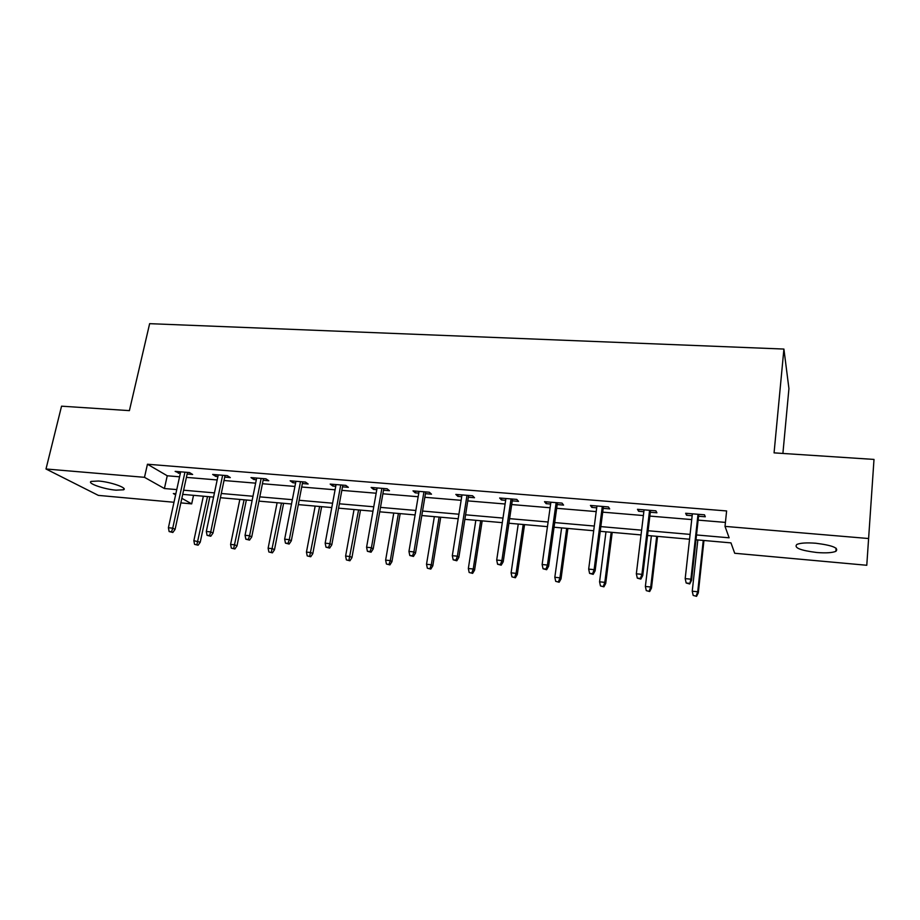 <?xml version="1.0" encoding="UTF-8"?>
<svg xmlns="http://www.w3.org/2000/svg" width="920" height="920" viewBox="0 0 920 920"><rect width="100%" height="100%" fill="white"/><g stroke="black" fill="none" stroke-linecap="round" stroke-linejoin="round"><path stroke-width="1.38" d="M98.555 481.022C110.825 481.942 128.133 488.094 123.521 489.796L116.023 490.164C104.04 489.256 86.664 483.195 91.195 481.401L98.555 481.022M815.775 543.237C832.485 545.341 839.178 548.044 835.855 551.344C832.14 552.828 825.769 553.219 816.753 552.506C800.285 550.436 793.661 547.745 796.881 544.422C800.457 542.949 806.759 542.558 815.775 543.237M782.897 453.456L788.934 388.596L783.909 349.059L149.638 323.667L129.398 410.63L61.548 406.18L46 468.993L144.486 477.319L164.415 488.531L176.755 489.601M783.909 349.059L774.065 452.87L874 459.425L866.778 565.271L734.712 553.265L730.974 542.88L695.98 539.787M193.533 495.328L191.693 503.872L180.861 502.883M173.983 502.262L98.348 495.385L46 468.993M696.509 534.957L729.134 537.809L725.018 526.389L726.616 510.945L147.453 464.232L167.244 475.778L179.561 476.801M186.403 477.376L217.189 479.952M224.008 480.516L255.633 483.161M262.43 483.724L294.917 486.438M301.702 487.013L335.087 489.796M341.837 490.36L376.153 493.223M382.881 493.787L418.163 496.731M424.844 497.294L461.127 500.319M467.785 500.882L505.103 503.999M511.716 504.551L550.114 507.759M556.669 508.3L596.194 511.6M602.703 512.153L643.379 515.545M649.842 516.085L691.725 519.582M698.13 520.122L725.431 522.399M698.556 516.235L705.283 516.787L704.49 514.809L685.641 513.268L686.538 515.234L692.162 515.706M650.302 512.245L656.914 512.797L655.856 510.818L637.468 509.312L638.618 511.278L643.851 511.716M603.198 508.357L609.684 508.898L608.396 506.931L590.433 505.448L591.824 507.414L596.689 507.817M557.198 504.562L563.569 505.091L562.051 503.125L544.514 501.687L546.123 503.642L550.631 504.022M512.256 500.848L518.523 501.365L516.787 499.41L499.652 498.007L501.48 499.962L505.655 500.307M468.36 497.225L474.513 497.731L472.569 495.776L455.825 494.408L457.861 496.363L461.713 496.673M425.454 493.683L431.503 494.19L429.353 492.234L412.999 490.889L415.219 492.844L418.761 493.131M383.502 490.222L389.459 490.716L387.124 488.773L371.128 487.45L373.543 489.405L376.786 489.67M342.493 486.841L348.346 487.324L345.828 485.38L330.188 484.092L332.775 486.036L335.742 486.277M302.369 483.529L308.142 484L305.452 482.068L290.156 480.803L292.916 482.747L295.596 482.966M263.131 480.286L268.801 480.757L265.949 478.825L250.987 477.595L253.908 479.527L256.323 479.722M224.721 477.112L230.31 477.584L227.297 475.651L212.658 474.444L215.728 476.376L217.902 476.548M187.139 474.018L192.636 474.467L189.486 472.546L175.145 471.373L180.297 473.455M874 459.425L866.778 565.271M147.453 464.232L144.486 477.319M725.018 526.389L868.169 538.487M183.62 490.21L214.452 492.89M221.294 493.488L252.977 496.259M259.796 496.857L292.341 499.686M299.138 500.284L332.591 503.205M339.365 503.792L373.75 506.793M380.489 507.38L415.851 510.473M422.544 511.048L458.919 514.222M465.577 514.809L502.987 518.075M509.611 518.65L548.113 522.008M554.691 522.583L594.308 526.044M600.841 526.608L641.619 530.173M648.094 530.736L690.092 534.393M175.846 493.764L173.339 493.546L175.617 494.822M181.849 498.329L191.693 503.872M689.551 539.223L647.53 535.497M641.044 534.922L600.231 531.311M593.688 530.736L554.047 527.229M547.457 526.642L508.932 523.238M502.308 522.652L464.864 519.34M458.194 518.753L421.808 515.534M415.092 514.935L379.707 511.807M372.968 511.209L338.548 508.162M331.786 507.564L298.31 504.608M291.502 503.999L258.934 501.124M252.114 500.514L220.409 497.708M213.566 497.11L182.712 494.373M167.244 475.778L164.415 488.531M686.757 513.36L686.538 515.234M638.836 509.427L638.618 511.278M592.066 505.586L591.824 507.414M546.376 501.837L546.123 503.642M501.745 498.18L501.48 499.962M458.137 494.592L457.861 496.363M415.518 491.096L415.219 492.844M373.853 487.68L373.543 489.405M333.097 484.334L332.775 486.036M293.238 481.068L292.916 482.747M254.242 477.859L253.908 479.527M216.073 474.731L215.728 476.376M178.721 471.661L178.365 473.294M689.344 583.314L686.17 583.004L689.701 583.97L690.908 579.174L685.193 578.611L692.369 513.82M698.015 514.28L690.908 579.174L691.553 580.347L698.763 514.349M689.701 583.97L691.553 580.347M685.193 578.611L686.17 583.004M693.174 595.424L696.555 596.332L693.174 595.424L692.242 591.215L697.728 591.767L698.314 592.859L703.949 540.488M696.221 595.734L697.728 591.767L703.259 540.431M692.242 591.215L697.831 539.948M698.314 592.859L696.555 596.332M640.389 578.45L637.295 578.139L640.849 579.094L640.389 578.45L641.918 574.344L636.341 573.804L644.069 509.852M649.589 510.312L641.918 574.344L642.746 575.529L650.532 510.381M640.849 579.094L642.746 575.529M636.341 573.804L637.295 578.139M592.618 573.7L589.594 573.39L593.181 574.344L592.618 573.7L594.113 569.641L588.673 569.112L596.931 505.988M602.312 506.425L594.113 569.641L595.113 570.837L603.439 506.517M593.181 574.344L595.113 570.837M588.673 569.112L589.594 573.39M646.277 590.629L649.681 591.525L646.277 590.629L645.369 586.466L650.727 587.006L651.475 588.098L657.547 536.383M649.255 590.928L650.727 587.006L656.684 536.314M645.369 586.466L651.371 535.842M651.475 588.098L649.681 591.525M600.461 585.936L603.888 586.833L600.461 585.936L599.575 581.819L604.808 582.348L605.728 583.441L612.202 532.37M603.37 586.235L604.808 582.348L611.168 532.278M599.575 581.819L605.981 531.829M605.728 583.441L603.888 586.833M545.985 569.054L543.041 568.767L546.641 569.71L545.985 569.054L547.446 565.053L542.133 564.523L550.884 502.205M556.14 502.642L547.446 565.053L548.619 566.248L557.451 502.745M546.641 569.71L548.619 566.248M542.133 564.523L543.041 568.767M500.457 564.523L497.582 564.236L501.204 565.179L500.457 564.523L501.883 560.567L496.697 560.061L505.919 498.513M511.06 498.939L501.883 560.567L503.217 561.764L512.52 499.054M501.204 565.179L503.217 561.764M496.697 560.061L497.582 564.236M455.986 560.107L453.18 559.82L456.815 560.763L455.986 560.107L457.378 556.186L452.318 555.691L461.989 494.914M467.003 495.328L457.378 556.186L458.861 557.382L468.636 495.454M456.815 560.763L458.861 557.382M452.318 555.691L453.18 559.82M555.703 581.348L559.141 582.245L555.703 581.348L554.829 577.288L559.935 577.806L561.016 578.898L567.881 528.448M558.532 581.635L559.935 577.806L566.685 528.344M554.829 577.288L561.614 527.896M561.016 578.898L559.141 582.245M511.945 576.863L515.407 577.76L511.945 576.863L511.094 572.849L516.085 573.355L517.316 574.459L524.549 524.618M514.717 577.15L516.085 573.355L523.204 524.503M511.094 572.849L518.247 524.066M517.316 574.459L515.407 577.76M469.166 572.481L472.638 573.367L469.166 572.481L468.337 568.514L473.225 569.009L474.582 570.112L482.172 520.87M471.879 572.757L473.225 569.009L480.677 520.743M468.337 568.514L475.835 520.306M474.582 570.112L472.638 573.367M427.34 568.203L430.824 569.077L427.34 568.203L426.523 564.27L431.308 564.765L432.803 565.869L440.726 517.201M429.985 568.468L431.308 564.765L439.093 517.063M426.523 564.27L434.355 516.637M432.803 565.869L430.824 569.077M386.423 564.006L389.919 564.891L386.423 564.006L385.629 560.13L390.298 560.602L391.931 561.717L400.177 513.613M389.022 564.282L390.298 560.602L398.406 513.463M385.629 560.13L393.76 513.049M391.931 561.717L389.919 564.891M346.391 559.912L349.91 560.786L346.391 559.912L345.609 556.071L350.186 556.531L351.934 557.646L360.49 510.105M348.933 560.176L358.581 509.933M345.609 556.071L354.05 509.53M351.934 557.646L349.91 560.786M307.211 555.898L310.741 556.761L307.211 555.898L306.452 552.103L310.937 552.552L312.8 553.667L321.643 506.667M309.707 556.151L319.619 506.483M306.452 552.103L315.169 506.092M312.8 553.667L310.741 556.761M268.87 551.977L272.412 552.839L268.87 551.977L268.123 548.216L272.504 548.665L274.482 549.78L283.601 503.297M271.308 552.218L281.462 503.113M268.123 548.216L277.115 502.734M274.482 549.78L272.412 552.839M231.334 548.124L234.876 548.987L231.334 548.124L230.598 544.41L234.887 544.847L236.98 545.962L246.353 500.008M233.714 548.366L244.099 499.813M230.598 544.41L239.844 499.433M236.98 545.962L234.876 548.987M412.551 555.784L409.791 555.507L413.448 556.439L412.551 555.784L413.908 551.908L408.952 551.425L419.06 491.383M423.959 491.786L413.908 551.908L415.529 553.104L425.741 491.935M413.448 556.439L415.529 553.104M408.952 551.425L409.791 555.507M370.093 551.551L367.402 551.287L371.07 552.218L370.093 551.551L371.416 547.722L366.585 547.25L377.096 487.945M381.88 488.336L371.416 547.722L373.186 548.929L383.812 488.497M371.07 552.218L373.186 548.929M366.585 547.25L367.402 551.287M328.589 547.423L325.967 547.17L329.647 548.09L328.589 547.423L329.889 543.639L325.162 543.179L336.053 484.575M340.745 484.966L329.889 543.639L331.786 544.847L342.803 485.127M329.647 548.09L331.786 544.847M325.162 543.179L325.967 547.17M288.017 543.386L285.453 543.134L289.144 544.053L288.017 543.386L289.294 539.649L284.659 539.189L295.929 481.286M300.506 481.654L289.294 539.649L291.306 540.845L302.703 481.838M289.144 544.053L291.306 540.845M284.659 539.189L285.453 543.134M248.342 539.442L245.824 539.189L249.527 540.109L248.342 539.442L249.584 535.739L245.053 535.29L256.668 478.055M261.154 478.423L249.584 535.739L251.723 536.947L263.465 478.618M249.527 540.109L251.723 536.947M245.053 535.29L245.824 539.189M209.518 535.578L207.058 535.337L210.772 536.245L209.518 535.578L210.737 531.909L206.31 531.472L218.247 474.904M222.64 475.272L210.737 531.909L212.992 533.117L225.066 475.467M210.772 536.245L212.992 533.117M206.31 531.472L207.058 535.337M171.545 531.806L169.13 531.564L172.856 532.462L171.545 531.806L172.73 528.172L168.406 527.746L180.653 471.822M184.943 472.178L172.73 528.172L175.087 529.379L187.496 472.385M172.856 532.462L175.087 529.379M168.406 527.746L169.13 531.564M194.568 544.364L198.122 545.215L194.568 544.364L193.855 540.684L200.238 542.225L209.863 496.777M196.903 544.606L207.506 496.57M193.855 540.684L203.343 496.202M200.238 542.225L198.122 545.215M123.521 489.796L123.843 488.393M835.855 551.344L836.107 548.216"/></g></svg>
